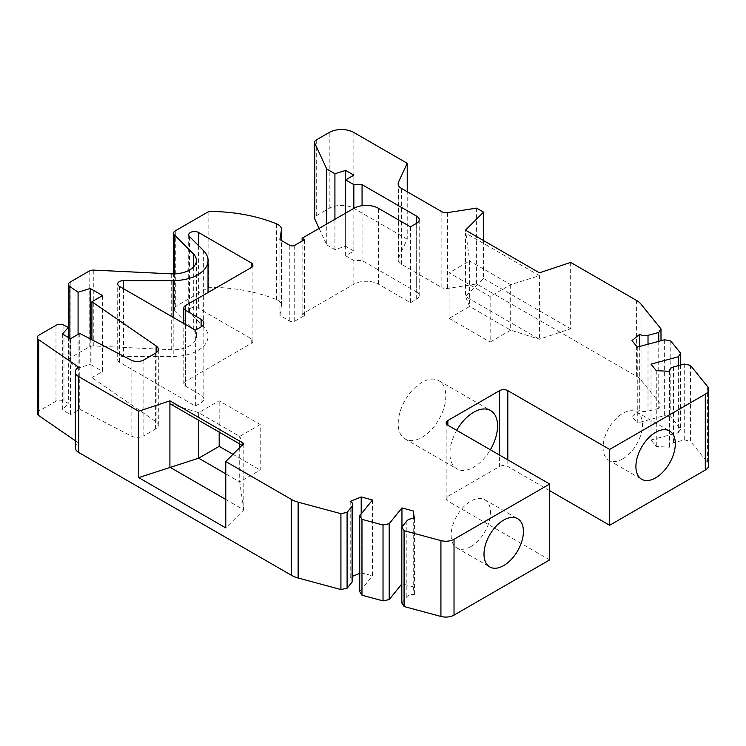 <?xml version="1.0" encoding="UTF-8"?>
<svg xmlns="http://www.w3.org/2000/svg" width="746" height="746" viewBox="0 0 746 746"><rect width="100%" height="100%" fill="white"/><g stroke="black" fill="none" stroke-linecap="round" stroke-linejoin="round"><path stroke-width="0.56" stroke-dasharray="3.73 2.8" d="M456.692 430.339A33.682 19.443 120 0 0 456.897 468.87A33.682 19.443 120 0 0 473.738 467.201A33.682 19.443 120 0 0 490.364 449.782M549.69 559.882L447.87 501.098A5.809 3.348 0 0 1 446.164 498.729A5.809 3.348 0 0 1 447.87 496.36L499.606 466.492L499.606 455.107M549.69 490.672L507.812 466.492A5.809 3.348 0 0 0 499.606 466.492M225.777 499.456L243.811 509.872L225.777 527.907M684.259 364.057L684.259 439.907L673.535 442.798A6.966 4.019 0 0 0 671.559 443.6A6.966 4.019 0 0 0 669.516 446.444A6.966 4.019 0 0 0 669.628 447.18L656.275 446.5L651.006 439.981L651.006 364.132M401.824 602.973L406.831 596.781A6.966 4.019 0 0 1 408.221 595.634A6.966 4.019 0 0 1 414.412 594.525L413.247 586.813L413.247 518.601M414.412 518.666L414.412 594.525M401.954 526.956L401.954 583.773L413.247 586.813M372.487 499.988L372.487 575.837L359.731 591.634M361.204 513.957L361.204 572.797L372.487 575.837M350.219 501.387L350.219 577.236L352.755 576.21M359.731 573.394L361.204 572.797M352.755 580.341A6.966 4.019 0 0 0 350.219 577.236M441.856 211.752L441.856 287.611L401.553 264.336A11.61 6.705 0 0 1 398.15 259.599A11.61 6.705 0 0 1 398.541 257.864L407.223 239.168L407.223 191.759M319.111 228.397L326.748 244.856L326.748 223.996M75.355 440.755L78.703 443.059A11.61 6.705 0 0 0 75.355 447.768M78.703 367.2L78.703 443.059M410.505 226.84L410.505 302.69L378.483 284.207A17.419 10.052 0 0 0 353.846 284.207L302.111 314.075L304.573 315.493L294.726 321.181A3.488 2.014 0 0 1 289.793 321.181L279.946 315.493L279.946 239.634M68.334 337.444L68.334 403.325L63.969 401.059A5.809 3.348 0 0 0 55.978 401.18L38.997 410.981A5.809 3.348 0 0 0 37.3 413.349M660.993 340.726L660.993 404.752L641.028 380.04A23.229 13.409 0 0 0 636.403 376.226L476.61 283.965L447.469 288.478A5.809 3.348 0 0 1 441.856 287.611M62.338 333.984L62.338 409.834L68.334 403.325M70.544 338.721L70.544 414.58L62.338 409.834M79.747 333.406L79.747 409.265L70.544 414.58M131.1 360.104L131.1 435.962L79.747 409.265M131.1 435.962A9.288 5.362 0 0 0 143.885 435.767L143.885 359.908M91.917 339.738L91.917 377.588L156.128 421.77A9.288 5.362 0 0 1 158.311 425.22A9.288 5.362 0 0 1 155.588 429.006L143.885 435.767M102.575 295.584L102.575 371.433L91.917 377.588M90.257 338.87L90.257 364.328L102.575 371.433M78.078 334.376L78.078 368.067L90.257 364.328M279.946 315.493L281.419 305.757A11.61 6.705 0 0 0 281.466 305.179A11.61 6.705 0 0 0 276.57 299.705A116.124 67.047 0 0 0 208.843 287.322L175.31 306.681A5.809 3.348 0 0 0 173.613 309.058A5.809 3.348 0 0 0 174.387 310.728L193.307 329.648A23.229 13.409 0 0 1 196.422 336.353A23.229 13.409 0 0 1 189.615 345.836A23.229 13.409 0 0 1 171.254 349.715L93.763 345.967A5.809 3.348 0 0 0 89.175 346.937L70.208 357.884A5.809 3.348 0 0 0 68.501 360.253A5.809 3.348 0 0 0 69.863 362.407L78.078 368.067M690.432 365.353L690.432 441.203L707.609 462.473A11.61 6.705 0 0 1 708.7 465.308M684.259 439.907L690.432 441.203M302.111 314.075L302.111 241.061M407.223 239.168L353.846 208.348A17.419 10.052 0 0 0 329.21 208.348L316.276 215.818A5.809 3.348 0 0 0 314.579 218.186M669.628 371.322L669.628 447.18M416.669 299.137A8.71 5.026 0 0 0 419.215 295.584A8.71 5.026 0 0 0 416.669 292.022L416.669 223.278L416.669 299.137L410.505 302.69M326.748 244.856L334.917 249.565L345.631 246.273L353.846 251.02L345.631 255.757L353.846 260.503L362.062 260.503L416.669 292.022M362.062 260.503L362.062 205.682M169.911 403.67L198.65 412.678L219.175 400.826L260.233 424.53L260.233 470.045L239.708 481.897L243.811 509.872L243.811 443.497M239.708 443.973L239.708 436.382L243.811 446.341L242.012 445.297M476.61 208.115L476.61 283.965M422.003 437.333A33.682 19.443 120 0 0 444.001 407.661A33.682 19.443 120 0 0 438.844 380.674A33.682 19.443 120 0 0 422.003 382.334A33.682 19.443 120 0 0 400.005 412.016A33.682 19.443 120 0 0 405.162 439.002A33.682 19.443 120 0 0 422.003 437.333M334.917 249.565L334.917 219.277M345.631 246.273L345.631 179.898M658.746 341.332L658.746 408.314L660.993 404.752M658.746 408.314L648.013 411.195A6.966 4.019 0 0 1 639.695 410.113L632.002 416.454L632.002 340.596M639.695 346.461L639.695 410.113M637.27 347.114L637.27 422.973L632.002 416.454M664.63 339.747L664.63 415.606L637.27 422.973M670.803 341.043L670.803 416.902L664.63 415.606M680.622 365.036L680.622 429.053L670.803 416.902M678.375 365.643L678.375 432.615L651.006 439.981M680.622 429.053L678.375 432.615M656.275 370.65L656.275 446.5M304.573 315.493L304.573 239.634M208.843 287.322L208.843 211.463M353.846 251.02L353.846 175.161M570.662 262.415L570.662 328.79L539.423 339.197L510.684 330.189L469.626 306.485L465.523 296.526L465.523 233.004L539.423 275.666L510.684 284.674L469.626 260.969L465.523 230.16M483.557 240.566L483.557 278.491L465.523 296.526L539.423 339.197L539.423 272.822M345.631 255.757L345.631 213.086M353.846 260.503L353.846 284.207M510.684 284.674L510.684 330.189L490.159 342.041L490.159 296.526L510.684 284.674M449.101 272.822L449.101 318.337L469.626 306.485L469.626 260.969L449.101 272.822L490.159 296.526M449.101 318.337L490.159 342.041M483.557 278.491L570.662 328.79M470.857 546.613A27.872 16.095 120 0 0 489.068 522.051A27.872 16.095 120 0 0 484.797 499.717A27.872 16.095 120 0 0 470.857 501.098A27.872 16.095 120 0 0 452.654 525.66A27.872 16.095 120 0 0 456.925 547.993A27.872 16.095 120 0 0 470.857 546.613M622.77 458.902A27.872 16.095 120 0 0 640.982 434.349A27.872 16.095 120 0 0 636.711 412.016A27.872 16.095 120 0 0 622.77 413.396A27.872 16.095 120 0 0 604.568 437.949A27.872 16.095 120 0 0 608.839 460.282A27.872 16.095 120 0 0 622.77 458.902M260.233 424.53L239.708 436.382L198.65 412.678L198.65 420.268M239.708 447.6L239.708 481.897L225.777 473.859M219.175 432.12L219.175 400.826M232.994 454.314L260.233 470.045M195.368 330.189L195.368 406.048L119.407 362.192A5.809 3.348 0 0 1 117.7 359.824L117.7 283.965M185.512 324.501L185.512 386.13A5.809 3.348 0 0 1 183.805 383.761A5.809 3.348 0 0 1 185.512 381.392L251.206 343.468A5.809 3.348 0 0 0 252.903 341.09A5.809 3.348 0 0 0 251.206 338.721L198.604 308.359A5.809 3.348 0 0 0 190.398 308.359A5.809 3.348 0 0 0 188.691 310.728A5.809 3.348 0 0 0 189.475 312.406L203.36 326.3A34.838 20.114 0 0 1 208.031 336.353L208.031 292.535M185.512 386.13L201.112 395.138A9.288 5.362 0 0 1 203.835 398.933L203.835 323.074M123.51 288.702L123.51 356.467L173.193 356.467A34.838 20.114 0 0 0 197.83 350.573A34.838 20.114 0 0 0 208.031 336.353M195.368 406.048L201.112 402.728A9.288 5.362 0 0 0 203.835 398.933M123.51 356.467A5.809 3.348 0 0 0 119.407 357.446A5.809 3.348 0 0 0 117.7 359.824M447.87 496.36L447.87 501.098M507.812 459.853L507.812 466.492M673.535 366.939L673.535 442.798M406.831 520.922L406.831 596.781M398.541 257.864L398.541 185.474M289.793 321.181L289.793 245.331M55.978 401.18L55.978 325.331M38.997 410.981L38.997 335.131M641.028 304.181L641.028 380.04M636.403 300.368L636.403 376.226M63.969 325.209L63.969 401.059M155.588 429.006L155.588 353.156M156.128 352.811L156.128 421.77M69.863 338.33L69.863 362.407M89.175 346.937L89.175 271.078M70.208 357.884L70.208 282.035M353.846 132.49L353.846 208.348M378.483 284.207L378.483 208.348M174.387 310.728L174.387 273.885M193.307 329.648L193.307 267.199M401.553 264.336L401.553 188.477M447.469 212.619L447.469 288.478M707.609 386.615L707.609 462.473M648.013 344.223L648.013 411.195M316.276 215.818L316.276 139.959M329.21 208.348L329.21 132.49M93.763 345.967L93.763 270.108M175.31 306.681L175.31 230.831M276.57 299.705L276.57 223.856M281.419 305.757L281.419 240.492M294.726 321.181L294.726 245.331M171.254 349.715L171.254 273.857M119.407 286.333L119.407 362.192M251.206 343.468L251.206 338.721M201.112 402.728L201.112 395.138M203.36 250.442L203.36 326.3M189.475 236.547L189.475 312.406M173.193 317.386L173.193 356.467M198.604 245.686L198.604 308.359M185.512 381.392L185.512 305.534M446.164 498.729L446.164 422.87M158.311 425.22L158.311 349.361M669.516 446.444L669.516 371.312M419.215 295.584L419.215 219.725M438.844 380.674L490.57 410.542M196.422 336.353L196.422 260.494M173.613 309.058L173.613 273.903M281.466 305.179L281.466 240.51M398.15 259.599L398.15 183.74M484.797 499.717L517.64 518.684M636.711 412.016L669.554 430.974M68.501 360.253L68.501 337.546M608.839 460.282L641.681 479.249M405.162 439.002L456.897 468.87M456.925 547.993L489.768 566.951M252.903 341.09L252.903 265.24M183.805 383.761L183.805 323.522M188.691 310.728L188.691 234.869"/><path stroke-width="1.12" d="M490.364 449.782A33.682 19.443 120 0 0 490.57 410.542A33.682 19.443 120 0 0 473.738 412.202A33.682 19.443 120 0 0 456.692 430.339M447.87 420.502A5.809 3.348 0 0 0 446.164 422.87A5.809 3.348 0 0 0 447.87 425.248L447.87 420.502L499.606 390.634A5.809 3.348 0 0 1 507.812 390.634L507.812 459.853M404.071 530.676L404.071 606.535L401.824 602.973L401.824 527.114L404.071 530.676L440.914 540.598A11.61 6.705 0 0 0 454.025 539.265L549.69 484.033L447.87 425.248M549.69 484.033L549.69 559.882L454.025 615.114L454.025 539.265M503.709 565.571A27.872 16.095 120 0 0 521.911 541.018A27.872 16.095 120 0 0 517.64 518.684A27.872 16.095 120 0 0 503.709 520.065A27.872 16.095 120 0 0 485.497 544.617A27.872 16.095 120 0 0 489.768 566.951A27.872 16.095 120 0 0 503.709 565.571M242.012 445.297L169.911 403.67L169.911 467.201L225.777 499.456M198.65 420.268L198.65 458.193L138.672 477.617L225.777 527.907L225.777 461.532L243.811 443.497L169.911 400.826L138.672 411.242L138.672 477.617M440.914 540.598L440.914 616.448L404.071 606.535M705.296 394.196L609.641 449.418L609.641 525.277L705.296 470.045L705.296 394.196A11.61 6.705 0 0 0 708.7 389.449A11.61 6.705 0 0 0 707.609 386.615L690.432 365.353L684.259 364.057L673.535 366.939A6.966 4.019 0 0 0 671.559 367.741A6.966 4.019 0 0 0 669.516 370.585A6.966 4.019 0 0 0 669.628 371.322L656.275 370.65L651.006 364.132L678.375 356.765L678.375 365.643M401.824 527.114L406.831 520.922A6.966 4.019 0 0 1 408.221 519.775A6.966 4.019 0 0 1 414.412 518.666L413.247 510.954L413.247 518.601M413.247 510.954L401.954 507.914L401.954 526.956M389.198 523.72L389.198 599.57L383.024 600.866L383.024 525.016L389.198 523.72L401.954 507.914M389.198 599.57L401.824 583.932M383.024 525.016L361.978 519.347L361.978 595.205L383.024 600.866M361.978 595.205L359.731 591.634L359.731 515.784L361.978 519.347M359.731 515.784L372.487 499.988L361.204 496.948L361.204 513.957M352.103 506.189L352.103 582.048L347.095 588.24L347.095 512.381L352.103 506.189A6.966 4.019 0 0 0 352.755 504.492A6.966 4.019 0 0 0 350.219 501.387L361.204 496.948M352.755 576.21L359.731 573.394M352.103 582.048A6.966 4.019 0 0 0 352.755 580.341L352.755 504.492M347.095 512.381L340.922 513.677L340.922 589.536L298.13 578.01A23.229 13.409 0 0 1 291.518 575.343L78.759 452.505A11.61 6.705 0 0 1 75.355 447.768L75.355 371.909A11.61 6.705 0 0 0 78.759 376.646L78.759 452.505M347.095 588.24L340.922 589.536M340.922 513.677L298.13 502.161L298.13 578.01M609.641 449.418L507.812 390.634M609.641 525.277L549.69 490.672M407.223 191.759L407.223 163.309L398.541 182.005A11.61 6.705 0 0 0 398.15 183.74A11.61 6.705 0 0 0 401.553 188.477L441.856 211.752A5.809 3.348 0 0 0 447.469 212.619L476.61 208.115L483.557 212.125L465.523 230.16L539.423 272.822L570.662 262.415L636.403 300.368A23.229 13.409 0 0 1 641.028 304.181L660.993 328.893L660.993 340.726M298.13 502.161A23.229 13.409 0 0 1 291.518 499.484L225.777 461.532M138.672 411.242L78.759 376.646M407.223 163.309L353.846 132.49A17.419 10.052 0 0 0 329.21 132.49L316.276 139.959A5.809 3.348 0 0 0 314.579 142.327L314.579 218.186A5.809 3.348 0 0 0 314.775 219.054L319.111 228.397M326.748 223.996L326.748 168.997L314.775 143.195A5.809 3.348 0 0 1 314.579 142.327M75.355 371.909A11.61 6.705 0 0 1 78.703 367.2L38.661 339.654L38.661 415.513L75.355 440.755M281.419 240.492L281.419 229.908L279.946 239.634L289.793 245.331A3.488 2.014 0 0 0 294.726 245.331L304.573 239.634L302.111 238.216L353.846 208.348L353.846 184.644L345.631 179.898L345.631 170.424L334.917 173.715L326.748 168.997M90.257 338.87L90.257 288.469L102.575 295.584L91.917 301.729L156.128 345.911A9.288 5.362 0 0 1 158.311 349.361A9.288 5.362 0 0 1 155.588 353.156L143.885 359.908A9.288 5.362 0 0 1 131.1 360.104L79.747 333.406L70.544 338.721L62.338 333.984L68.334 327.475L63.969 325.209A5.809 3.348 0 0 0 55.978 325.331L38.997 335.131A5.809 3.348 0 0 0 37.3 337.5A5.809 3.348 0 0 0 38.661 339.654M68.334 327.475L68.334 337.444M91.917 301.729L91.917 339.738M90.257 288.469L78.078 292.208L78.078 334.376M78.078 292.208L69.863 286.557L69.863 338.33M37.3 337.5L37.3 413.349A5.809 3.348 0 0 0 38.661 415.513M193.307 267.199L193.307 253.789A23.229 13.409 0 0 1 196.422 260.494A23.229 13.409 0 0 1 189.615 269.977A23.229 13.409 0 0 1 171.254 273.857L93.763 270.108A5.809 3.348 0 0 0 89.175 271.078L70.208 282.035A5.809 3.348 0 0 0 68.501 284.403A5.809 3.348 0 0 0 69.863 286.557M655.622 477.869A27.872 16.095 120 0 0 673.825 453.307A27.872 16.095 120 0 0 669.554 430.974A27.872 16.095 120 0 0 655.622 432.354A27.872 16.095 120 0 0 637.41 456.916A27.872 16.095 120 0 0 641.681 479.249A27.872 16.095 120 0 0 655.622 477.869M302.111 241.061L302.111 238.216M353.846 208.348A17.419 10.052 0 0 1 378.483 208.348L410.505 226.84L416.669 223.278A8.71 5.026 0 0 0 419.215 219.725A8.71 5.026 0 0 0 416.669 216.172L362.062 184.644L353.846 184.644M193.307 253.789L174.387 234.878A5.809 3.348 0 0 1 173.613 233.2A5.809 3.348 0 0 1 175.31 230.831L208.843 211.463A116.124 67.047 0 0 1 276.57 223.856A11.61 6.705 0 0 1 281.466 229.32A11.61 6.705 0 0 1 281.419 229.908M362.062 205.682L362.062 184.644M169.911 403.67L169.911 400.826M334.917 219.277L334.917 173.715M658.746 341.332L658.746 332.455L660.993 328.893M658.746 332.455L648.013 335.346L648.013 344.223M639.695 346.461L639.695 334.255A6.966 4.019 0 0 0 648.013 335.346M639.695 334.255L632.002 340.596L637.27 347.114L664.63 339.747L670.803 341.043L680.622 353.194L680.622 365.036M680.622 353.194L678.375 356.765M345.631 213.086L345.631 179.898L353.846 175.161L345.631 170.424M440.914 616.448A11.61 6.705 0 0 0 454.025 615.114M705.296 470.045A11.61 6.705 0 0 0 708.7 465.308L708.7 389.449M483.557 240.566L483.557 212.125M225.777 473.859L198.65 458.193L219.175 446.341L219.175 432.12M239.708 447.6L239.708 443.973M219.175 446.341L232.994 454.314M208.031 292.535L208.031 260.494A34.838 20.114 0 0 1 197.83 274.724A34.838 20.114 0 0 1 173.193 280.608L123.51 280.608A5.809 3.348 0 0 0 119.407 281.596A5.809 3.348 0 0 0 117.7 283.965A5.809 3.348 0 0 0 119.407 286.333L195.368 330.189L201.112 326.869A9.288 5.362 0 0 0 203.835 323.074A9.288 5.362 0 0 0 201.112 319.288L185.512 310.28L185.512 324.501M183.805 323.522L183.805 307.902A5.809 3.348 0 0 1 185.512 305.534L251.206 267.609A5.809 3.348 0 0 0 252.903 265.24A5.809 3.348 0 0 0 251.206 262.872L198.604 232.5A5.809 3.348 0 0 0 190.398 232.5A5.809 3.348 0 0 0 188.691 234.869A5.809 3.348 0 0 0 189.475 236.547L203.36 250.442A34.838 20.114 0 0 1 208.031 260.494M183.805 307.902A5.809 3.348 0 0 0 185.512 310.28M499.606 455.107L499.606 390.634M398.541 185.474L398.541 182.005M291.518 499.484L291.518 575.343M314.775 219.054L314.775 143.195M156.128 345.911L156.128 352.811M174.387 273.885L174.387 234.878M416.669 223.278L416.669 216.172M251.206 262.872L251.206 267.609M201.112 319.288L201.112 326.869M173.193 280.608L173.193 317.386M198.604 232.5L198.604 245.686M123.51 280.608L123.51 288.702M669.516 371.312L669.516 370.585M173.613 273.903L173.613 233.2M281.466 240.51L281.466 229.32M68.501 337.546L68.501 284.403"/></g></svg>
